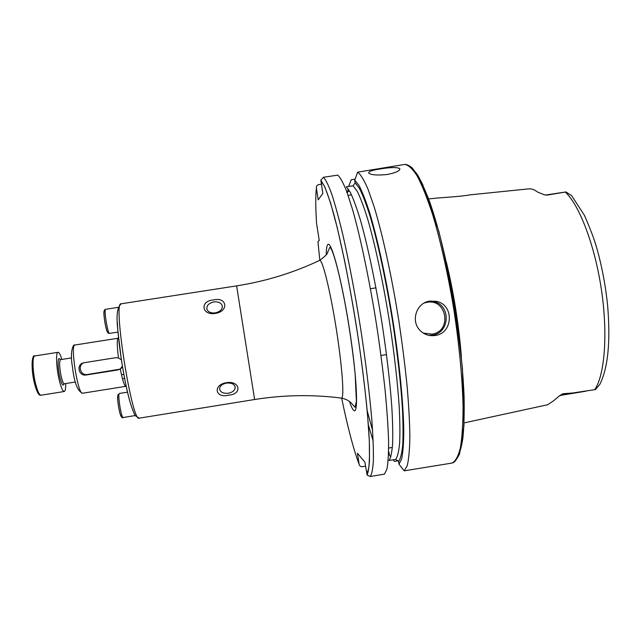 <?xml version="1.0" encoding="UTF-8"?>
<svg xmlns="http://www.w3.org/2000/svg" width="641" height="641" viewBox="0 0 641 641"><rect width="100%" height="100%" fill="white"/><g stroke="black" fill="none" stroke-linecap="round" stroke-linejoin="round"><path stroke-width="0.96" d="M65.694 383.55C65.783 388.518 65.294 391.178 64.236 391.515C62.73 391.379 61.047 387.493 59.196 379.873C56.28 367.686 55.663 352.125 58.027 352.302C59.14 352.302 60.422 354.673 61.873 359.425M464.116 422.9L547.751 404.719L553.808 400.633L559.409 395.858L561.949 394.752L562.838 393.742L559.409 395.858M544.193 194.744L537.615 192.076C534.394 189.6 531.381 188.534 528.561 188.887L469.893 194.864C463.491 196.226 445.735 197.42 438.115 197.965L428.645 198.918M387.092 174.512C396.042 172.733 400.272 170.77 399.768 168.647C397.364 167.181 391.298 167.213 381.571 168.751C372.597 170.025 368.311 171.468 368.703 173.078C371.107 175.017 377.228 175.49 387.092 174.512M71.512 356.059L71.488 353.431M122.423 366.203L120.268 368.904C122.487 380.065 124.314 385.882 125.756 386.339L126.149 385.962M118.601 338.272L118.12 338.224C116.854 339.321 116.983 345.892 118.489 357.934L121.373 359.793M215.32 312.872C220.68 311.51 222.932 308.946 222.074 305.164C220.64 302.576 217.892 301.494 213.822 301.927C208.437 303.281 206.186 305.869 207.075 309.683C208.525 312.239 211.274 313.305 215.32 312.872M213.525 299.972C226.946 296.422 229.238 311.398 215.36 313.409C201.506 315.757 199.591 300.717 213.525 299.972M228.34 393.237C232.371 392.396 234.662 390.593 235.223 387.845C234.854 384.28 231.946 382.693 226.481 383.086C222.467 383.927 220.175 385.714 219.599 388.438C219.951 392.044 222.86 393.646 228.34 393.237M226.377 382.693C240.183 380.417 242.49 394.335 228.653 395.144C215.304 398.742 212.443 384.88 226.377 382.693M429.742 301.142L436.08 301.326C454.453 304.363 453.371 333.536 434.999 335.507C429.158 336.277 424.166 334.578 420.023 330.419C410.472 321.085 416.434 302.656 429.742 301.142M544.185 194.736L547.238 195.096L565.979 191.939L571.828 195.793M393.165 459.797L394.415 461.384L398.349 460.735M348.704 186.443L351.22 179.72L355.066 179.143M404.215 470.839L451.905 463.09C455.326 461.584 458.139 456.584 460.35 448.083C462.129 437.523 463.034 423.709 463.066 406.634C462.441 379.015 459.26 345.066 453.868 309.723C448.075 274.436 440.615 241.168 432.675 214.703C427.371 198.478 422.243 185.618 417.291 176.123C412.564 168.727 408.333 164.833 404.615 164.457L357.686 172.141C360.627 174.44 364.008 179.969 367.83 188.71L373.967 206.218C382.573 234.294 391.883 276.888 398.998 321.854C402.332 344.281 405.04 365.747 407.115 386.251C408.774 405.665 409.695 422.587 409.879 437.034C409.647 449.75 408.766 459.301 407.235 465.687L404.215 470.839L398.998 464.22L398.574 461.464L395.769 459.365L389.039 460.486C390.73 457.882 391.907 452.458 392.588 444.213C392.941 434.35 392.685 421.938 391.819 406.995C390.024 382.437 386.795 354.785 382.148 324.05C375.778 283.803 367.694 245.503 360.282 219.615C356.652 207.732 353.327 198.638 350.29 192.316L346.308 186.803L353.087 185.786L357.229 191.266C360.37 197.564 363.8 206.65 367.517 218.517C375.097 244.357 383.286 282.625 389.656 322.864C394.295 353.584 397.452 381.235 399.143 405.801C399.928 420.752 400.096 433.172 399.639 443.051C398.854 451.312 397.564 456.753 395.769 459.365M599.848 384.36L595.369 389.584L572.669 392.997L562.838 393.742M446.384 262.281C453.884 293.514 458.892 325.131 461.408 357.149M388.606 451.472L389.504 455.158L390.842 456.857M389.504 455.158L388.566 453.131M367.157 475.077L367.445 473.947C368.118 472.738 368.791 468.491 369.472 461.208L369.344 441.072L367.381 412.58C365.154 389.904 362.101 365.082 358.223 338.119C353.968 310.869 349.393 284.876 344.481 260.142L337.278 227.763L330.596 202.989L324.883 187.036L320.845 180.105L323.441 177.277L337.775 175.129C340.355 177.485 343.384 183.07 346.861 191.875L352.534 209.471C360.554 237.675 369.52 280.373 376.644 325.396C380.017 347.847 382.821 369.328 385.065 389.824C386.924 409.23 388.093 426.137 388.574 440.551C388.662 453.227 388.117 462.73 386.94 469.06L384.464 474.132L370.242 476.503L367.157 475.077L364.905 462.185L357.414 453.227L359.128 464.236C359.561 465.975 360.667 466.792 362.437 466.696L365.522 466.183M347.582 192.388L348.111 188.75M357.686 172.141L354.705 180.121L359.048 185.489C362.349 191.859 365.955 201.178 369.873 213.445C377.87 240.231 386.515 280.301 393.197 322.495C399.647 364.689 403.445 404.559 403.782 431.153C403.678 443.332 402.973 452.578 401.659 458.892L398.998 464.22M346.861 192.621L348.776 189.712M354.705 180.121L355.13 182.901L353.087 185.786M320.845 180.105L322.816 193.414L318.24 199.848L316.39 188.005C316.277 186.186 317.087 185.057 318.825 184.592L321.381 184.207M316.39 188.005C315.508 195.705 315.556 207.42 316.542 223.14L319.242 240.471L317.952 241.601L319.811 260.278M348.095 195.337L351.532 194.816M388.646 448.059L392.364 447.442M120.268 368.904L117.599 369.993L86.239 374.969C78.547 376.547 75.95 364.417 83.667 362.782L115.612 357.71L118.489 357.934M83.835 362.742C77.289 365.306 80.51 375.906 87.4 374.488L119.811 369.2M120.284 368.992L122.575 367.085M34.798 355.955C32.146 355.827 32.531 371.435 35.575 383.622C37.507 391.242 39.325 395.112 41.016 395.217C39.373 395.529 37.474 394.487 34.494 383.462C30.704 368.823 31.986 353.68 34.798 355.955L58.027 352.302M34.478 383.318C31.673 372.084 31.265 357.63 33.669 357.382M64.044 383.727C63.122 386.755 61.728 384.6 59.845 377.269C57.329 366.788 57.626 354.649 60.206 359.697M71.592 357.894L60.478 359.649C59.108 361.508 59.349 367.149 61.207 376.579C62.337 381.283 63.371 383.679 64.3 383.775L64.012 383.711M123.072 417.523C122.279 418.469 121.229 417.051 119.923 413.269C117.968 404.759 117.311 398.614 117.936 394.824L119.026 394.087C117.984 397.7 121.574 418.469 123.072 417.523L135.131 415.576M117.784 395.761C116.718 399.672 120.853 420.8 121.654 415.64M104.379 311.053C102.56 310.5 106.206 332.951 107.792 332.134M105.653 309.307L105.621 309.315C103.634 308.97 107.776 334.346 109.555 333.4L118.008 332.078M74.997 345.002L74.941 345.01C69.973 344.57 78.05 395.409 82.601 393.229L125.756 386.339M423.236 333.08L431.882 334.129C452.234 331.677 447.154 298.361 427.01 302.312L424.254 303.001M436.08 301.326L430.111 301.086L433.26 301.47C451.136 304.491 450.238 333.184 432.218 335.171L428.821 335.363M121.117 303.802C113.601 310.989 118.321 331.133 121.013 357.205C123.296 372.293 125.892 385.69 128.793 397.412C130.74 404.912 132.855 410.969 135.147 415.608L139.225 418.156C132.078 423.517 112.664 300.909 121.117 303.802L236.617 285.878L254.613 399.519C283.602 394.88 312.584 394.407 341.557 398.109L341.156 398.061M319.49 260.43L319.739 260.358C322.559 259.661 330.235 290.613 336.196 328.352C342.19 366.091 344.449 397.901 341.557 398.109C349.585 399.832 352.109 404.11 352.262 404.199L355.074 407.267L356.396 401.298L355.17 374.52C353.391 355.955 350.619 335.588 346.845 313.417C340.307 275.622 332.487 246.961 329.77 247.474L327.639 252.209C327.96 253.483 325.332 256.2 319.739 260.358C293.33 272.826 265.622 281.335 236.617 285.878M326.221 254.076C326.333 248.532 326.886 245.335 327.896 244.493C331.445 240.655 341.885 280.109 349.449 328.993C357.069 377.878 358.623 415.512 353.696 410.368C352.51 409.295 351.084 406.306 349.433 401.418M565.29 192.044C579.48 205.208 594.88 245.407 601.442 289.884C608.045 334.362 604.695 375.273 594.688 389.712M389.103 452.562L388.606 451.496M372.589 430.472L367.197 410.769M373.15 440.968L368.383 425.055L373.15 440.96M359.128 464.236C353.72 450.134 347.895 428.092 341.637 398.117M348.496 191.507L348.8 189.896M355.13 182.901L359.401 188.326C362.638 194.656 366.171 203.846 370.001 215.897C377.813 242.186 386.243 281.303 392.757 322.463C397.492 353.904 400.697 382.156 402.356 407.227C403.117 422.467 403.237 435.095 402.716 445.102C401.851 453.451 400.473 458.908 398.574 461.464M323.441 177.277C325.756 179.68 328.537 185.305 331.766 194.159C335.227 204.872 338.953 218.533 342.943 235.143C349.161 262.562 355.026 293.498 360.546 327.944C365.779 362.365 369.545 393.093 371.844 420.143C373.006 436.497 373.519 449.894 373.374 460.342C372.878 468.924 371.836 474.308 370.242 476.503M320.869 180.882L324.45 186.307C327.279 192.829 330.468 202.428 334.025 215.12C341.365 242.859 349.778 284.564 356.725 328.432C363.487 372.293 368.046 413.573 369.304 440.776C369.681 453.195 369.456 462.538 368.647 468.803L366.724 473.891M410.456 166.908L416.289 173.134C420.528 179.913 424.991 189.472 429.654 201.803C439.061 228.581 448.476 267.818 455.23 309.507C460.062 341.365 463.018 370.482 464.092 396.843C464.413 413.052 464.012 426.818 462.882 438.14C461.384 447.875 459.325 454.814 456.704 458.956M545.042 194.944L547.238 195.096M585.882 391.21L561.083 395.281L572.669 392.997M117.375 322.527C118.136 342.783 124.154 381.002 129.706 400.881M87.4 374.488L86.239 374.969M118.521 369.545L117.599 369.993M64.236 391.515L41.016 395.217M123.841 374.304L121.461 374.689M75.406 382.012L64.3 383.775M119.378 393.454L127.519 392.156M118.056 307.376L105.621 309.315C104.347 309.699 103.009 309.739 104.852 322.295C107.295 334.81 108.353 333.104 109.555 333.4M399.856 169.48L399.768 168.647M124.618 378.446L122.471 378.791M82.601 393.229C77.561 391.322 74.18 382.525 72.457 366.836C69.805 353.007 72.93 343.704 74.877 345.018L118.136 338.224M222.387 306.959L222.074 305.164M234.991 386.259L235.223 387.845M380.994 355.475L386.507 354.585M370.418 288.722L375.938 287.857M139.225 418.156L254.613 399.519M599.816 384.368C608.045 368.046 610.641 341.685 607.596 305.284C605.497 285.045 601.795 265.662 596.499 247.154C594.415 239.702 590.409 229.133 584.48 215.44L571.708 195.777M348.808 189.944L348.52 191.475M386.579 355.154L386.451 354.601M375.882 287.865L375.834 287.304M404.615 164.457C406.49 164.224 408.974 165.354 412.083 167.838L417.82 175.297L422.651 184.408L438.821 231.249C449.533 275.093 457.418 320.941 462.465 368.799L463.988 425.608L459.525 454.068C456.368 459.749 454.341 462.57 453.443 462.546L451.905 463.09M546.332 194.936L562.926 192.396M561.083 395.281L559.281 395.986M119.442 369.328L118.521 369.777"/></g></svg>

